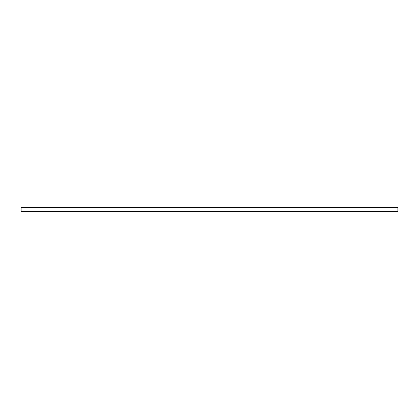 <?xml version="1.0" encoding="UTF-8"?>
<svg xmlns="http://www.w3.org/2000/svg" width="419" height="419" viewBox="0 0 419 419"><rect width="100%" height="100%" fill="white"/><g stroke="black" fill="none" stroke-linecap="round" stroke-linejoin="round"><path stroke-width="0.63" d="M397.851 207.662L397.851 211.338L21.149 211.338L21.149 207.662L397.851 207.662L397.851 211.338M21.149 207.662L21.149 211.338"/></g></svg>
